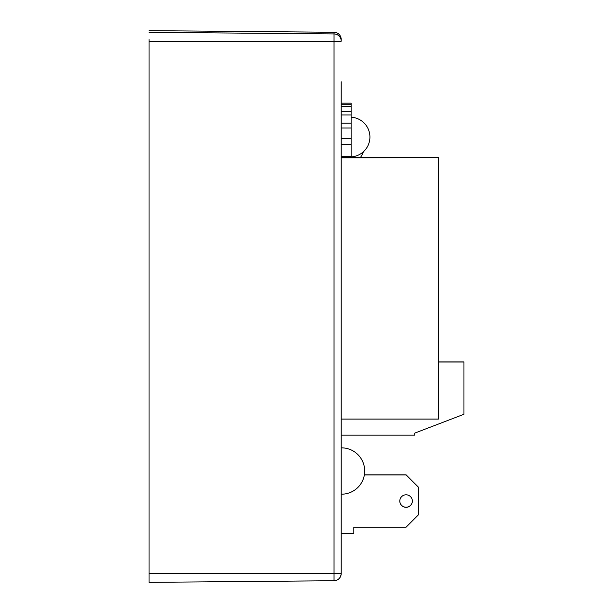<?xml version="1.0" encoding="UTF-8"?>
<svg xmlns="http://www.w3.org/2000/svg" width="613" height="613" viewBox="0 0 613 613"><rect width="100%" height="100%" fill="white"/><g stroke="black" fill="none" stroke-linecap="round" stroke-linejoin="round"><path stroke-width="0.92" d="M341.203 81.82L341.203 573.515A7.218 7.218 180 0 1 334.039 580.733L334.039 573.477L149.043 573.484L149.043 582.35L149.043 39.516M341.203 573.515C340.782 577.875 338.399 580.281 334.039 580.733L149.043 582.35L334.039 580.733A7.218 7.218 180 0 0 341.203 573.515L341.203 571.837M341.203 571.783L341.203 533.67L353.831 533.67L353.831 527.188L353.831 533.662M364.697 471.022A23.171 23.171 0 0 1 341.203 494.193A23.171 23.171 180 0 0 364.697 471.022A23.171 23.171 0 0 0 341.203 447.85L341.203 435.161L414.848 435.161L414.848 433.077L463.957 414.265L463.957 361.931L438.464 361.931M341.203 41.163A7.218 7.218 180 0 0 334.039 33.937L334.039 32.267L149.043 30.65L334.039 32.267A7.218 7.218 180 0 1 341.203 39.485A7.218 7.218 180 0 0 334.039 32.267M341.203 41.217L334.039 41.232L334.039 33.937L149.043 32.32M414.848 435.069L414.848 433.077M463.957 362.022L438.464 362.022M341.203 103.145L351.119 103.145L351.119 104.708L341.203 104.708M351.119 104.708L351.119 111.528L341.203 111.528M351.119 111.528L351.119 123.175L341.203 123.175M351.119 123.175L351.119 138.653L341.203 138.653M351.119 138.653L351.119 156.591L341.203 156.591M351.119 156.591L351.119 157.595M351.119 144.476L341.203 144.476M351.119 128.01L341.203 128.01M351.119 114.945L341.203 114.945M351.119 106.409L341.203 106.409M351.119 103.168L341.203 103.168M406.074 494.798A6.268 6.268 180 0 0 399.806 501.066A6.268 6.268 180 0 0 406.074 507.334A6.268 6.268 180 0 0 412.342 501.066A6.268 6.268 180 0 0 406.074 494.798M399.806 501.066A6.268 6.268 180 0 0 406.074 507.326A6.268 6.268 180 0 0 412.342 501.066M364.36 474.945L406.074 474.945L418.61 487.473L418.61 514.652L406.074 527.188L353.831 527.188L353.831 533.548L353.831 527.188M364.367 474.937L406.074 474.945M406.074 474.937L418.61 487.473L406.074 474.83L364.383 474.83M406.074 507.227A6.268 6.268 0 0 1 399.806 501.013A6.268 6.268 180 0 0 406.074 507.212A6.268 6.268 180 0 0 412.342 501.005A6.268 6.268 0 0 1 406.074 507.227M364.383 474.822L406.074 474.83M418.61 487.366L406.074 474.822M341.203 157.595L438.464 157.595L341.203 157.855M438.464 157.855L438.464 419.07L341.203 419.07M341.203 573.462L334.039 573.477L334.039 41.232L149.043 41.232M360.344 157.595A23.171 23.171 180 0 0 363.386 151.771A23.171 23.171 0 0 1 360.344 157.595M340.636 36.68L341.203 39.485M351.119 156.874A19.854 19.854 0 0 0 369.923 137.044A19.854 19.854 0 0 0 351.119 117.221"/></g></svg>
